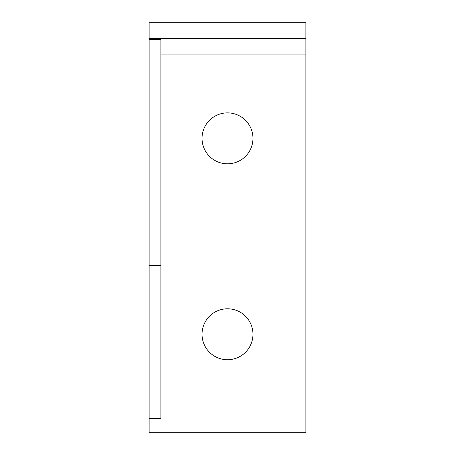 <?xml version="1.0" encoding="UTF-8"?>
<svg xmlns="http://www.w3.org/2000/svg" width="455" height="455" viewBox="0 0 455 455"><rect width="100%" height="100%" fill="white"/><g stroke="black" fill="none" stroke-linecap="round" stroke-linejoin="round"><path stroke-width="0.68" d="M227.5 112.874A25.469 25.469 0 0 0 202.031 138.343A25.469 25.469 0 0 0 227.5 163.811A25.469 25.469 0 0 0 252.969 138.343A25.469 25.469 0 0 0 227.5 112.874M227.5 308.791A25.469 25.469 0 0 0 202.031 334.26A25.469 25.469 0 0 0 227.5 359.734A25.469 25.469 0 0 0 252.969 334.26A25.469 25.469 0 0 0 227.5 308.791M305.868 432.25L305.868 38.425L149.132 38.425L149.132 432.25L305.868 432.25M149.132 38.425L149.132 22.75L305.868 22.75L305.868 38.425M160.888 38.425L160.888 418.509L149.132 418.509M160.888 54.099L305.868 54.099M149.132 265.692L160.888 265.692M149.132 39.596L160.888 39.596"/></g></svg>
